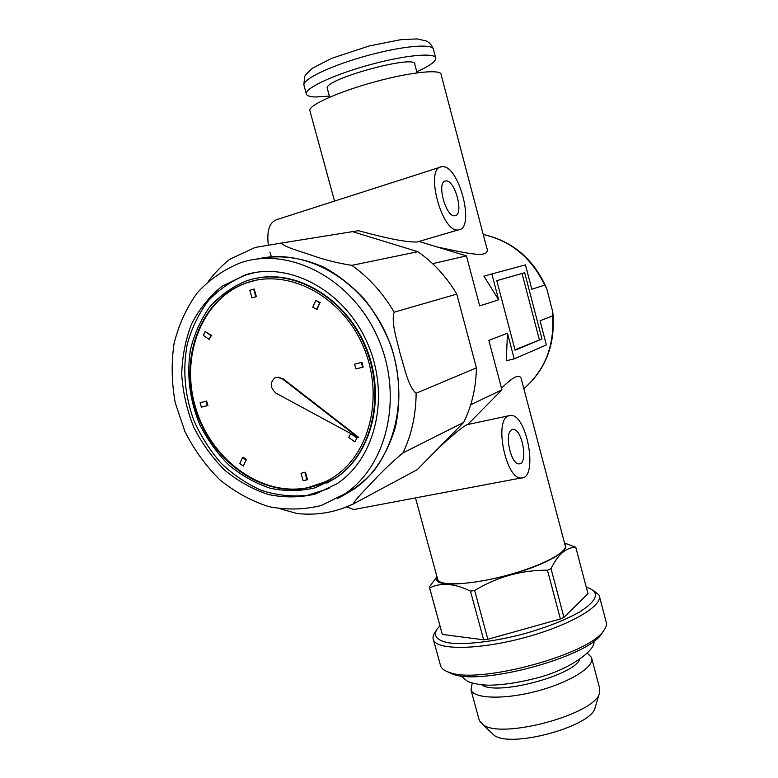 <?xml version="1.0" encoding="UTF-8"?>
<svg xmlns="http://www.w3.org/2000/svg" width="778" height="778" viewBox="0 0 778 778"><rect width="100%" height="100%" fill="white"/><g stroke="black" fill="none" stroke-linecap="round" stroke-linejoin="round"><path stroke-width="1.17" d="M508.073 416.006C493.933 421.384 506.225 479.676 521.172 477.984C538.532 479.297 527.212 413.682 510.475 415.374L508.073 416.006M438.257 448.274C452.271 435.349 461.694 427.56 466.528 424.895L467.841 424.409L501.936 389.827L488.837 340.375L507.47 333.227L514.229 358.872L546.36 344.936L540.049 320.74L552.701 315.887L552.798 312.124L546.74 288.619L544.688 285.108L531.812 289.231L525.451 264.86L491.852 273.973L498.669 299.822L479.695 305.88L466.45 255.874L418.953 241.443M346.735 506.886L353.844 509.522L356.314 509.055M442.021 166.716L441.505 166.784C424.302 167.951 442.186 234.052 458.475 229.86C475.659 228.878 458.874 164.148 442.021 166.716M440.105 167.231L276.939 219.571C269.48 222.061 266.621 230.609 268.332 245.206M269.869 252.091L271.366 256.614M418.613 241.55L417.212 241.958C407.555 242.512 387.998 238.758 358.551 230.696L352.59 231.649M437.508 578.735L437.829 579.882C440.63 586.505 472.781 584.657 507.519 575.175C542.305 565.771 568.592 551.728 565.12 545.3L521.435 379.489C520.239 373.284 513.587 376.192 501.509 388.212M515.104 350.226L541.984 338.965L524.664 272.708L496.782 280.664L515.104 350.226M470.68 404.774L501.936 389.827M432.626 263.664L466.45 255.874M310.023 111.166L309.78 110.291C309.313 104.845 339.403 91.434 375.336 81.709C411.27 71.907 441.466 68.941 441.116 74.61L486.59 247.2C491.793 259.677 467.325 253.21 437.44 247.064M491.852 273.973L483.906 276.132L498.669 299.822M507.47 333.227L506.254 360.749L514.229 358.872M445.794 180.963L445.609 180.982C436.108 181.614 445.92 217.966 454.945 215.671C464.408 215.107 454.984 179.251 445.794 180.963M511.73 429.787C504.027 432.986 510.825 464.777 519.014 463.834C528.515 464.583 522.31 428.493 513.13 429.407L511.73 429.787M514.987 349.779L541.984 338.965M522.028 273.457L539.329 339.607M416.784 71.77C429.203 66.159 435.544 61.686 435.806 58.36C436.04 52.33 406.135 54.868 370.698 64.535C335.25 74.124 305.666 87.758 306.24 93.555C306.376 95.675 309.479 96.822 315.547 96.978L329.386 96.112M417.066 72.831L414.83 64.389C417.202 53.779 324.3 79.025 327.237 88.186L327.402 88.799M437.207 577.616C429.884 591.086 502.034 581.837 543.219 562.99C561.298 554.714 568.485 548.422 564.799 544.104M429.495 587.623L442.342 634.43L483.644 639.798L487.845 639.273L560.384 618.957L563.924 617.324L587.974 593.711L575.769 547.265L564.517 543.015M439.93 625.813L436.876 629.334C433.151 635.85 436.857 640.323 447.992 642.754C464.456 645.147 493.874 641.811 524.022 633.827C547.041 627.233 565.8 619.813 580.3 611.576C597.057 600.509 599.887 592.68 588.781 588.061L586.301 587.351M575.769 547.265C566.131 547.381 557.884 554.51 551.038 568.66L547.459 570.206C521.493 570.07 497.22 576.829 474.658 590.502L470.466 591.115C454.459 583.325 440.844 582.275 429.631 587.964L429.33 587.04L436.954 576.692M442.342 634.43L429.631 587.964M560.384 618.957L547.459 570.206M487.845 639.273L474.658 590.502M483.644 639.798L470.466 591.115M563.924 617.324L551.038 568.66M491.219 732.536L493.942 735.142C510.174 748.669 591.854 726.477 595.121 707.659L595.258 707.183M478.917 719.037L479.365 720.691L482.934 724.59C501.11 739.79 596.074 713.99 599.546 692.906L599.556 688.034L591.795 658.606M472.149 683.181L471.021 690.057C474.415 698.994 505.525 699.723 538.347 690.738C571.208 681.878 595.452 666.104 591.455 657.342L587.419 653.316M481.825 684.893C496.247 695.824 572.277 676.208 579.698 659.579M447.292 671.647L453.127 674.283C481.942 685.661 587.458 656.992 601.511 633.973L603.213 631.328M440.183 664.334L440.737 666.338C441.953 668.983 444.997 671.054 449.879 672.562C479.54 684.27 589.131 654.502 603.553 630.802C606.256 627.243 607.073 624.121 605.994 621.437L599.488 596.59M435.981 630.822L434.96 632.533C433.006 635.383 432.539 637.921 433.55 640.138C437.615 650.447 479.686 649.873 525.121 637.464C570.614 625.172 604.078 605.216 599.109 595.16L593.42 590.405M208.65 280.984C214.417 273.282 221.429 266.047 229.666 259.288L255.096 247.462L281.587 243.028C282.521 246.402 299.831 251.197 311.006 255.058C324.027 259.726 337.642 263.159 351.851 265.366C368.811 277.454 382.922 293.063 394.174 312.182C390.848 322.423 397.188 340.628 400.31 354.301C404.531 367.761 408.304 386.938 416.123 393.269C415.958 414.985 411.572 434.853 402.985 452.884C392.102 461.996 382.299 471.312 373.566 480.833C365.641 489.265 354.447 500.371 353.358 503.959C335.444 512.439 316.685 515.629 297.079 513.529L280.683 508.958M328.909 235.433L352.541 231.64L417.864 251.702C433.541 262.624 446.504 276.764 456.774 294.113L476.408 367.868C476.058 387.677 471.799 405.873 463.639 422.444L417.28 469.62L353.358 503.959M351.851 265.366L417.864 251.702M394.174 312.182L456.774 294.113M416.123 393.269L476.408 367.868M402.985 452.884L463.639 422.444M281.587 243.028L352.541 231.64M256.458 280.138L246.966 282.735C201.901 298.295 179.786 356.373 195.745 408.071C211.139 459.944 261.534 497.025 307.728 487.68L325.642 481.66M307.184 487.952C316.704 486.017 325.603 482.35 333.869 476.933C370.843 453.195 384.75 393.474 362.324 344.275C340.297 294.881 287.393 268.109 246.363 282.861C201.278 298.421 179.164 356.548 195.142 408.275C210.546 460.187 260.961 497.298 307.184 487.952M355.877 368.918L354.583 364.192L361.362 362.499L362.655 367.235L355.877 368.918M362.655 367.235L363.19 367.051L361.896 362.315L354.583 364.192M361.896 362.315L361.362 362.499M319.69 302.914L317.074 309.556L312.746 307.154L315.917 300.366L319.69 302.914L316.52 309.693M320.254 302.768L315.917 300.366M356.898 437.965L354.924 441.865L348.739 437.518L350.693 433.609L356.898 437.965L354.924 441.865M357.423 437.722L354.146 435.417M251.936 297.867L256.361 296.622L251.936 297.867L249.816 290.291L253.647 289.163L255.768 296.758M256.361 296.622L254.241 289.037L253.647 289.163M303.099 480.668L301.028 473.267L304.908 472.46L306.979 479.87L303.099 480.668M306.979 479.87L307.524 479.608L305.453 472.207L301.028 473.267M305.453 472.207L304.908 472.46M210.838 335.522L211.451 335.367L209.146 339.422L203.418 335.396L205.1 331.496L210.838 335.522L209.146 339.422M211.451 335.367L205.1 331.496M246.12 460.012L243.281 466.08L239.78 463.523L242.61 457.464L246.12 460.012L243.281 466.08M246.694 459.779L243.193 457.221L242.61 457.464M206.034 401.254L206.637 401.059L207.891 405.474L207.288 405.678L201.366 407.137L200.102 402.732L206.034 401.254L207.288 405.678M206.637 401.059L200.102 402.732M282.793 378.536L282.219 378.721L358.181 437.606L358.707 437.372L282.793 378.536L276.112 377.32M282.219 378.721L278.66 377.174L275.081 377.709C269.694 382.62 270.015 387.784 276.064 393.211L358.181 437.606M329.006 488.467L307.368 495.323C292.149 496.899 276.987 495.304 261.865 490.558C247.141 484.111 233.633 475.076 221.341 463.455C210.031 450.608 200.821 436.166 193.712 420.13C184.668 394.816 182.529 369.492 187.265 344.148C191.738 328.083 198.691 313.699 208.144 300.969C218.871 289.552 231.358 280.926 245.605 275.081L254.892 272.572M245.517 274.79C289.465 261 344.732 290.661 367.459 343.205C390.575 395.564 375.735 458.339 336.942 483.76L315.547 493.991C300.114 497.638 284.427 497.823 268.488 494.555C252.831 489.391 238.263 481.29 224.803 470.252C212.306 457.785 201.949 443.431 193.741 427.18C186.983 410.21 182.976 392.725 181.721 374.714C182.14 356.82 185.427 339.908 191.573 323.969C199.304 309.031 209.418 296.486 221.924 286.343L245.517 274.79M256.302 278.271C298.139 269.353 347.552 299.948 366.739 349.05C386.248 398.025 371.476 454.838 335.542 478.11L326.643 483.196M249.028 280.061C290.836 267.068 343.224 295.436 364.59 345.315C386.335 395.02 372.02 454.469 335.007 478.373L314.769 487.903C300.182 491.268 285.37 491.395 270.316 488.263C255.524 483.352 241.773 475.669 229.053 465.225C217.257 453.438 207.473 439.862 199.713 424.506C189.657 400.067 186.545 375.249 190.367 350.051C194.267 334.073 200.705 319.719 209.7 306.97C220.009 295.523 232.116 286.878 246.033 281.023L249.028 280.061M242.016 262.283C290.486 246.752 351.919 279.001 377.583 337.127C403.675 395.049 387.794 464.874 345.247 493.641L321.353 505.467C304.081 509.755 286.508 510.135 268.643 506.604C251.08 500.925 234.762 491.929 219.668 479.627C205.674 465.73 194.092 449.694 184.911 431.537L175.244 402.78C171.617 382.757 171.218 362.986 174.068 343.477C178.784 324.582 186.564 307.641 197.379 292.654C209.788 279.234 224.346 269.207 241.063 262.575L242.016 262.283M257.868 258.938C306.075 247.151 364.328 281.053 387.726 337.837C411.504 394.465 395.243 461.179 353.961 489.129L339.597 497.268M483.255 234.557C510.825 240.703 531.306 257.547 544.688 285.108M552.701 315.887C554.374 346.229 544.765 370.503 523.857 388.689M435.612 57.591L433.502 49.588C433.677 43.335 403.685 45.669 368.227 55.345C332.77 64.934 303.216 78.782 303.858 84.812L304.12 85.784M255.67 259.23C278.261 254.309 301.144 257.041 324.329 267.418C339.13 275.675 352.619 286.411 364.804 299.647C375.93 314.059 384.847 329.95 391.538 347.309C399.775 374.51 401.069 401.127 395.409 427.171C390.439 443.567 383.223 458.213 373.741 471.098C363.18 482.7 351.16 491.784 337.701 498.358M353.591 503.891L341.863 508.686M353.844 509.522L521.172 477.984M466.975 424.681L508.54 415.792M417.212 241.958L458.475 229.86M415.471 497.901L437.829 579.882M483.235 234.489C512.05 240.849 533.027 258.422 546.166 287.228M552.905 313.077C555.463 344.411 545.777 369.628 523.866 388.718M309.78 110.291L334.54 201.094M444.822 181.235L445.609 180.982M512.05 429.631L513.13 429.407M306.24 93.555L303.858 84.812L304.645 76.789C304.665 75.748 307.368 72.831 312.746 68.046L331.506 58.389L369.112 45.99L400.485 39.727L417.027 38.9L426.13 40.913C429.213 42.284 431.596 44.9 433.278 48.761M329.668 97.162L327.237 88.186M595.121 707.659L599.546 692.906M493.942 735.142L482.934 724.59M471.021 690.057L479.365 720.691M593.828 641.198C596.697 649.688 568.066 671.326 531.938 679.184C516.884 682.899 502.744 684.903 489.518 685.214C481.154 685.019 473.958 683.813 467.928 681.606L460.634 675.839M601.511 633.973L603.553 630.802M453.127 674.283L449.879 672.562M433.55 640.138L440.737 666.338M246.363 282.861L246.966 282.735M245.605 275.081L243.067 275.568M335.542 478.11L335.007 478.373M353.961 489.129L345.247 493.641"/></g></svg>
